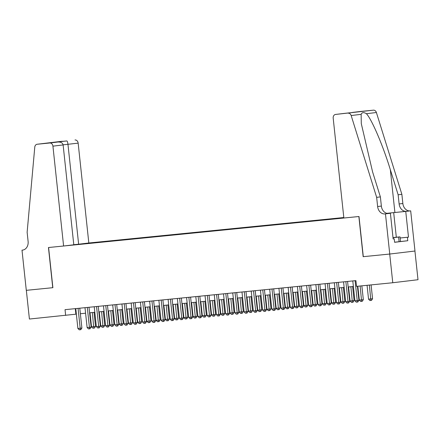 <?xml version="1.0" encoding="UTF-8"?>
<svg xmlns="http://www.w3.org/2000/svg" width="440" height="440" viewBox="0 0 440 440"><rect width="100%" height="100%" fill="white"/><g stroke="black" fill="none" stroke-linecap="round" stroke-linejoin="round"><path stroke-width="0.66" d="M343.805 217.525L88.825 242.996L78.155 143.138L63.107 144.843M414.931 251.026L418 279.719L392.772 282.739L389.708 254.04L363.16 256.69L358.864 216.519L48.593 247.511L52.888 287.683L26.34 290.334L29.409 319.033L76.357 314.138M392.772 282.739L356.532 286.358L355.916 280.615L65.038 309.672L65.648 315.409M66.258 245.696L343.855 217.965M343.811 217.58L86.168 243.315M80.371 313.736L85.586 313.214M89.606 312.818L94.82 312.296M98.841 311.894L104.055 311.372M108.075 310.97L113.289 310.448M117.309 310.046L122.524 309.529M126.544 309.127L131.758 308.605M135.779 308.204L140.993 307.681M145.007 307.28L150.227 306.763M154.242 306.361L159.462 305.839M163.477 305.437L168.696 304.915M172.711 304.513L177.931 303.991M181.946 303.595L187.165 303.072M191.18 302.671L196.399 302.148M200.415 301.747L205.634 301.224M209.649 300.823L214.869 300.305M218.884 299.904L224.103 299.382M228.118 298.98L233.338 298.458M237.353 298.056L242.572 297.539M246.587 297.138L251.806 296.615M255.822 296.214L261.041 295.691M265.056 295.29L270.276 294.767M274.291 294.371L279.51 293.849M283.525 293.447L288.739 292.925M292.76 292.523L297.974 292M301.994 291.599L307.208 291.082M311.229 290.68L316.443 290.158M320.463 289.757L325.677 289.234M329.698 288.833L334.911 288.316M338.932 287.914L344.146 287.392M348.161 286.99L353.381 286.468M75.284 308.649L75.878 314.188M85.058 243.815L85.014 243.452M80.229 244.024L80.097 244.31M400.125 237.985L408.491 237.149L407.402 237.276L407.77 240.724L394.609 242.297L394.24 238.854L393.151 238.981L390.401 213.274L385.462 213.862L389.752 254.04L363.16 256.69M355.097 280.698L357.22 300.575L354.915 300.806L352.792 280.929M357.418 286.27L358.925 300.372L357.22 300.575L357.198 302.077L356.279 302.165L354.915 300.806M358.925 300.372L357.88 301.994L357.198 302.077M367.065 285.302L368.55 299.173L372.565 298.738L371.085 284.9M372.565 298.738L371.52 300.361L370.838 300.443L369.375 285.076M370.838 300.443L369.914 300.536L368.55 299.173M393.014 237.71L396.11 237.325L393.002 237.6M407.77 240.724L394.603 242.215M392.997 237.562L400.01 236.863L393.019 237.749M400.499 241.45L400.01 236.863M399.108 241.714L398.618 237.127M363.297 256.68L359.002 216.507L343.86 218.02L333.19 118.162A3.465 2.783 -96.8 0 1 335.55 114.444A3.465 2.783 -96.8 0 1 335.588 114.439L373.423 110.165A3.465 2.783 83.2 0 1 376.393 112.514L401.874 194.326L402.859 203.506A8.08 6.496 -96.8 0 0 410.179 210.898L410.685 210.848L414.981 251.02L389.752 254.04M401.874 194.326L398.139 194.772L390.33 169.686C383.042 145.69 371.75 119.257 366.416 113.707C363.754 112.101 361.993 112.31 361.141 114.34L361.29 123.624L372.565 171.809L380.38 196.895L381.365 206.08A8.08 6.496 -96.8 0 0 388.685 213.466L385.462 213.862M380.38 196.895L376.651 197.346L377.63 206.525A8.08 6.496 -96.8 0 0 384.951 213.917M390.33 169.686L394.906 212.498L406.445 211.343A8.08 6.496 -96.8 0 1 399.124 203.957L398.139 194.772M360.729 111.43A3.465 2.783 83.2 0 1 360.773 111.425A3.465 2.783 83.2 0 1 360.817 111.425L373.423 110.165M361.141 114.34L351.164 115.533L376.651 197.346M410.685 210.848L386.903 213.345M408.491 237.149L405.746 211.437M394.906 212.498L386.848 213.329M388.185 213.494L390.401 213.274M351.164 115.533A3.465 2.783 -96.8 0 0 348.194 113.184M407.402 237.276L400.131 238.002M393.151 238.964L394.24 238.854M360.817 111.425L351.225 112.717M352.671 112.398L360.184 111.65M360.333 111.634L343.717 113.471L360.256 111.639M73.783 244.701L78.634 244.211L67.963 144.353C67.694 142.28 67.331 141.141 66.869 140.943L37.186 144.249A3.465 2.783 -96.8 0 0 37.142 144.249A3.465 2.783 -96.8 0 0 34.776 147.136L27.132 232.254L28.111 241.439A8.08 6.496 83.2 0 1 22.611 250.107A8.08 6.496 83.2 0 1 22.506 250.118L22 250.168L26.296 290.34L52.888 287.683M78.634 244.211L88.825 242.996M52.751 287.7L48.455 247.528L63.602 246.01L52.927 146.152A3.465 2.783 -96.8 0 0 49.792 142.989L37.186 144.249M22 250.168L22.946 250.052M63.602 246.01L73.793 244.794L63.123 144.936L52.927 146.152M75.014 139.97A3.465 2.783 83.2 0 1 78.155 143.138M49.792 142.989L57.992 142.005L50.386 142.769M50.331 142.774L57.937 142.01C60.863 141.916 62.596 142.89 63.123 144.936M50.276 142.78L59.202 141.708L59.554 142.032M345.862 281.622L347.985 301.499L345.68 301.725L343.558 281.853M347.573 281.452L349.69 301.29L347.985 301.499L347.969 302.995L347.045 303.089L345.68 301.725M349.69 301.29L348.645 302.913L347.969 302.995M336.627 282.546L338.756 302.418L336.446 302.649L334.323 282.777M338.338 282.375L340.456 302.214L338.756 302.418L338.734 303.919L337.81 304.013L336.446 302.649M340.456 302.214L339.416 303.837L338.734 303.919M327.393 283.465L329.522 303.341L327.212 303.573L325.089 283.695M329.104 283.294L331.221 303.138L329.522 303.341L329.5 304.843L328.576 304.931L327.212 303.573M331.221 303.138L330.182 304.761L329.5 304.843M318.159 284.389L320.287 304.266L317.977 304.497L315.854 284.62M319.869 284.218L321.992 304.062L320.287 304.266L320.265 305.762L319.341 305.855L317.977 304.497M321.992 304.062L320.947 305.685L320.265 305.762M357.83 286.226L359.315 300.097L363.33 299.662L361.851 285.824M363.33 299.662L362.285 301.284L361.603 301.367L360.14 285.995M361.603 301.367L360.679 301.455L359.315 300.097M348.579 286.946L350.081 301.015L352.391 300.79L354.096 300.581L352.594 286.55M354.096 300.581L353.05 302.203L352.368 302.286L350.884 286.721M352.368 302.286L351.445 302.379L350.081 301.015M339.345 287.87L340.846 301.939L344.861 301.505L343.36 287.469M344.861 301.505L343.816 303.127L343.134 303.209L341.649 287.639M343.134 303.209L342.21 303.303L340.846 301.939M330.11 288.794L331.611 302.863L333.922 302.632L335.627 302.429L334.125 288.393M335.627 302.429L334.582 304.051L333.9 304.134L332.415 288.563M333.9 304.134L332.976 304.222L331.611 302.863M308.924 285.312L311.053 305.184L308.743 305.415L306.62 285.543M310.635 285.142L312.757 304.981L311.053 305.184L311.031 306.686L310.107 306.779L308.743 305.415M312.757 304.981L311.713 306.603L311.031 306.686M320.875 289.718L322.377 303.787L326.392 303.353L324.891 289.317M326.392 303.353L325.347 304.975L324.665 305.052L323.186 289.487M324.665 305.052L323.741 305.145L322.377 303.787M299.695 286.231L301.818 306.108L299.508 306.339L297.385 286.462M301.4 286.061L303.523 305.905L301.818 306.108L301.796 307.61L300.872 307.703L299.508 306.339M303.523 305.905L302.478 307.527L301.796 307.61M311.641 290.637L313.143 304.706L317.158 304.271L315.656 290.235M317.158 304.271L316.113 305.894L315.43 305.976L313.951 290.406M315.43 305.976L314.507 306.07L313.143 304.706M290.461 287.155L292.584 307.032L290.274 307.263L288.151 287.386M292.166 286.985L294.289 306.829L292.584 307.032L292.562 308.528L291.638 308.622L290.274 307.263M294.289 306.829L293.243 308.451L292.562 308.528M302.407 291.561L303.908 305.63L307.923 305.195L306.422 291.159M307.923 305.195L306.878 306.818L306.196 306.9L304.716 291.33M306.196 306.9L305.272 306.993L303.908 305.63M281.226 288.079L283.349 307.951L281.039 308.182L278.916 288.31M282.931 287.909L285.054 307.747L283.349 307.951L283.327 309.452L282.403 309.546L281.039 308.182M285.054 307.747L284.009 309.37L283.327 309.452M293.172 292.485L294.673 306.554L296.984 306.323L298.689 306.119L297.187 292.083M298.689 306.119L297.644 307.742L296.962 307.824L295.482 292.254M296.962 307.824L296.038 307.912L294.673 306.554M271.992 289.003L274.115 308.875L271.805 309.106L269.682 289.229M273.697 288.827L275.82 308.671L274.115 308.875L274.093 310.376L273.169 310.47L271.805 309.106M275.82 308.671L274.774 310.293L274.093 310.376M283.938 293.403L285.439 307.472L287.749 307.241L289.454 307.038L287.952 293.002M289.454 307.038L288.409 308.66L287.727 308.743L286.248 293.172M287.727 308.743L286.803 308.836L285.439 307.472M262.757 289.922L264.88 309.798L262.57 310.03L260.447 290.152M264.462 289.751L266.585 309.595L264.88 309.798L264.858 311.3L263.934 311.388L262.57 310.03M266.585 309.595L265.54 311.218L264.858 311.3M274.703 294.327L276.204 308.396L280.22 307.962L278.718 293.925M280.22 307.962L279.175 309.584L278.493 309.666L277.013 294.096M278.493 309.666L277.569 309.76L276.204 308.396M253.523 290.846L255.646 310.723L253.336 310.948L251.213 291.077M255.228 290.675L257.351 310.514L255.646 310.723L255.624 312.219L254.7 312.312L253.336 310.948M257.351 310.514L256.305 312.136L255.624 312.219M265.469 295.251L266.97 309.32L269.28 309.089L270.985 308.886L269.484 294.85M270.985 308.886L269.94 310.508L269.258 310.591L267.779 295.02M269.258 310.591L268.334 310.679L266.97 309.32M244.288 291.77L246.411 311.641L244.101 311.872L241.978 292M245.993 291.599L248.116 311.438L246.411 311.641L246.389 313.143L245.465 313.236L244.101 311.872M248.116 311.438L247.071 313.06L246.389 313.143M256.234 296.17L257.736 310.239L260.046 310.013L261.751 309.804L260.249 295.768M261.751 309.804L260.706 311.427L260.024 311.509L258.544 295.944M260.024 311.509L259.1 311.603L257.736 310.239M235.054 292.688L237.177 312.565L234.867 312.796L232.744 292.919M236.759 292.518L238.882 312.361L237.177 312.565L237.155 314.067L236.231 314.155L234.867 312.796M238.882 312.361L237.837 313.984L237.155 314.067M247 297.094L248.507 311.163L252.516 310.728L251.015 296.692M252.516 310.728L251.471 312.351L250.789 312.433L249.31 296.863M250.789 312.433L249.865 312.527L248.507 311.163M225.819 293.612L227.942 313.489L225.632 313.72L223.509 293.843M227.524 293.442L229.647 313.286L227.942 313.489L227.92 314.985L226.996 315.079L225.632 313.72M229.647 313.286L228.602 314.908L227.92 314.985M237.765 298.018L239.272 312.087L243.282 311.652L241.78 297.616M243.282 311.652L242.237 313.275L241.555 313.357L240.075 297.786M241.555 313.357L240.631 313.445L239.272 312.087M216.585 294.536L218.708 314.408L216.398 314.639L214.275 294.767M218.29 294.366L220.413 314.204L218.708 314.408L218.686 315.909L217.762 316.002L216.398 314.639M220.413 314.204L219.368 315.827L218.686 315.909M228.531 298.942L230.038 313.011L234.047 312.576L232.551 298.54M234.047 312.576L233.002 314.199L232.32 314.276L230.841 298.711M232.32 314.276L231.402 314.369L230.038 313.011M207.35 295.455L209.473 315.332L207.163 315.562L205.04 295.686M209.061 295.284L211.178 315.128L209.473 315.332L209.451 316.833L208.527 316.927L207.163 315.562M211.178 315.128L210.133 316.75L209.451 316.833M219.296 299.86L220.803 313.929L224.813 313.495L223.316 299.459M224.813 313.495L223.768 315.117L223.086 315.2L221.606 299.629M223.086 315.2L222.167 315.293L220.803 313.929M198.115 296.379L200.239 316.256L197.929 316.486L195.806 296.61M199.826 296.208L201.944 316.052L200.239 316.256L200.216 317.752L199.293 317.845L197.929 316.486M201.944 316.052L200.899 317.675L200.216 317.752M210.062 300.784L211.569 314.853L215.578 314.418L214.082 300.382M215.578 314.418L214.533 316.041L213.851 316.124L212.372 300.553M213.851 316.124L212.933 316.217L211.569 314.853M188.881 297.303L191.004 317.174L188.7 317.405L186.571 297.534M190.591 297.132L192.709 316.971L191.004 317.174L190.982 318.675L190.058 318.769L188.7 317.405M192.709 316.971L191.664 318.593L190.982 318.675M200.827 301.708L202.334 315.777L206.344 315.343L204.847 301.307M206.344 315.343L205.299 316.965L204.622 317.042L203.137 301.477M204.622 317.042L203.698 317.136L202.334 315.777M179.647 298.221L181.77 318.098L179.465 318.329L177.337 298.452M181.357 298.05L183.475 317.895L181.77 318.098L181.748 319.6L180.823 319.693L179.465 318.329M183.475 317.895L182.43 319.517L181.748 319.6M191.593 302.627L193.1 316.695L197.109 316.261L195.613 302.225M197.109 316.261L196.07 317.884L195.388 317.966L193.903 302.395M195.388 317.966L194.464 318.06L193.1 316.695M170.412 299.145L172.535 319.022L170.231 319.253L168.102 299.376M172.123 298.975L174.24 318.819L172.535 319.022L172.513 320.524L171.589 320.611L170.231 319.253M174.24 318.819L173.195 320.441L172.513 320.524M182.358 303.55L183.865 317.62L187.875 317.185L186.379 303.149M187.875 317.185L186.835 318.808L186.153 318.89L184.668 303.32M186.153 318.89L185.229 318.984L183.865 317.62M161.178 300.069L163.301 319.946L160.996 320.172L158.868 300.3M162.888 299.899L165.006 319.737L163.301 319.946L163.279 321.442L162.36 321.536L160.996 320.172M165.006 319.737L163.961 321.36L163.279 321.442M173.129 304.475L174.631 318.543L176.941 318.312L178.646 318.109L177.144 304.073M178.646 318.109L177.601 319.732L176.919 319.814L175.434 304.243M176.919 319.814L175.995 319.902L174.631 318.543M151.943 300.993L154.066 320.865L151.762 321.096L149.639 301.224M153.654 300.823L155.771 320.661L154.066 320.865L154.044 322.366L153.126 322.459L151.762 321.096M155.771 320.661L154.726 322.284L154.044 322.366M163.895 305.393L165.396 319.462L167.706 319.236L169.411 319.027L167.91 304.992M169.411 319.027L168.366 320.65L167.684 320.733L166.199 305.162M167.684 320.733L166.76 320.826L165.396 319.462M142.709 301.911L144.832 321.789L142.527 322.02L140.404 302.143M144.419 301.741L146.537 321.585L144.832 321.789L144.815 323.29L143.891 323.378L142.527 322.02M146.537 321.585L145.492 323.208L144.815 323.29M154.66 306.317L156.162 320.386L158.472 320.155L160.177 319.952L158.675 305.916M160.177 319.952L159.132 321.574L158.45 321.657L156.965 306.086M158.45 321.657L157.526 321.75L156.162 320.386M133.474 302.836L135.603 322.713L133.293 322.944L131.17 303.067M135.185 302.665L137.302 322.509L135.603 322.713L135.581 324.209L134.657 324.302L133.293 322.944M137.302 322.509L136.263 324.132L135.581 324.209M145.426 307.241L146.927 321.31L150.942 320.875L149.441 306.84M150.942 320.875L149.897 322.498L149.215 322.581L147.73 307.01M149.215 322.581L148.291 322.668L146.927 321.31M124.24 303.76L126.368 323.631L124.058 323.862L121.935 303.991M125.95 303.589L128.067 323.428L126.368 323.631L126.346 325.132L125.422 325.226L124.058 323.862M128.067 323.428L127.028 325.05L126.346 325.132M115.005 304.678L117.134 324.555L114.824 324.786L112.701 304.909M116.716 304.507L118.839 324.352L117.134 324.555L117.112 326.057L116.188 326.15L114.824 324.786M118.839 324.352L117.794 325.974L117.112 326.057M105.771 305.602L107.899 325.479L105.589 325.71L103.466 305.833M107.481 305.432L109.604 325.276L107.899 325.479L107.877 326.975L106.953 327.069L105.589 325.71M109.604 325.276L108.559 326.898L107.877 326.975M136.191 308.165L137.692 322.234L141.708 321.8L140.206 307.764M141.708 321.8L140.663 323.422L139.981 323.499L138.496 307.934M139.981 323.499L139.057 323.593L137.692 322.234M126.957 309.084L128.458 323.152L130.768 322.922L132.473 322.718L130.972 308.682M132.473 322.718L131.428 324.341L130.746 324.423L129.261 308.853M130.746 324.423L129.822 324.517L128.458 323.152M117.722 310.007L119.224 324.077L123.239 323.642L121.737 309.606M123.239 323.642L122.194 325.264L121.512 325.347L120.032 309.777M121.512 325.347L120.588 325.441L119.224 324.077M96.542 306.526L98.665 326.398L96.355 326.629L94.232 306.757M98.247 306.356L100.37 326.194L98.665 326.398L98.642 327.899L97.719 327.993L96.355 326.629M100.37 326.194L99.325 327.817L98.642 327.899M108.488 310.932L109.989 325L112.299 324.77L114.004 324.566L112.503 310.53M114.004 324.566L112.959 326.189L112.277 326.266L110.797 310.701M112.277 326.266L111.353 326.359L109.989 325M87.307 307.445L89.43 327.322L87.12 327.553L84.997 307.675M89.012 307.274L91.135 327.118L89.43 327.322L89.408 328.823L88.484 328.916L87.12 327.553M91.135 327.118L90.09 328.741L89.408 328.823M99.253 311.85L100.755 325.919L104.77 325.485L103.268 311.449M104.77 325.485L103.725 327.107L103.043 327.19L101.563 311.619M103.043 327.19L102.118 327.283L100.755 325.919M78.073 308.368L80.196 328.245L77.886 328.477L75.763 308.6M79.778 308.198L81.901 328.042L80.196 328.245L80.174 329.747L79.25 329.835L77.886 328.477M81.901 328.042L80.856 329.665L80.174 329.747M90.019 312.774L91.52 326.843L95.535 326.409L94.034 312.373M95.535 326.409L94.49 328.031L93.808 328.114L92.329 312.543M93.808 328.114L92.884 328.207L91.52 326.843M381.365 206.08L377.63 206.525M399.124 203.957L402.859 203.506M343.739 113.465L335.588 114.439M376.393 112.514L366.416 113.707M406.445 211.343L410.179 210.898M396.319 237.226L393.69 212.641M59.202 141.708L66.869 140.943M360.773 111.425L352.594 112.404M343.728 113.465L335.55 114.444M37.142 144.249L62.37 141.235"/></g></svg>
